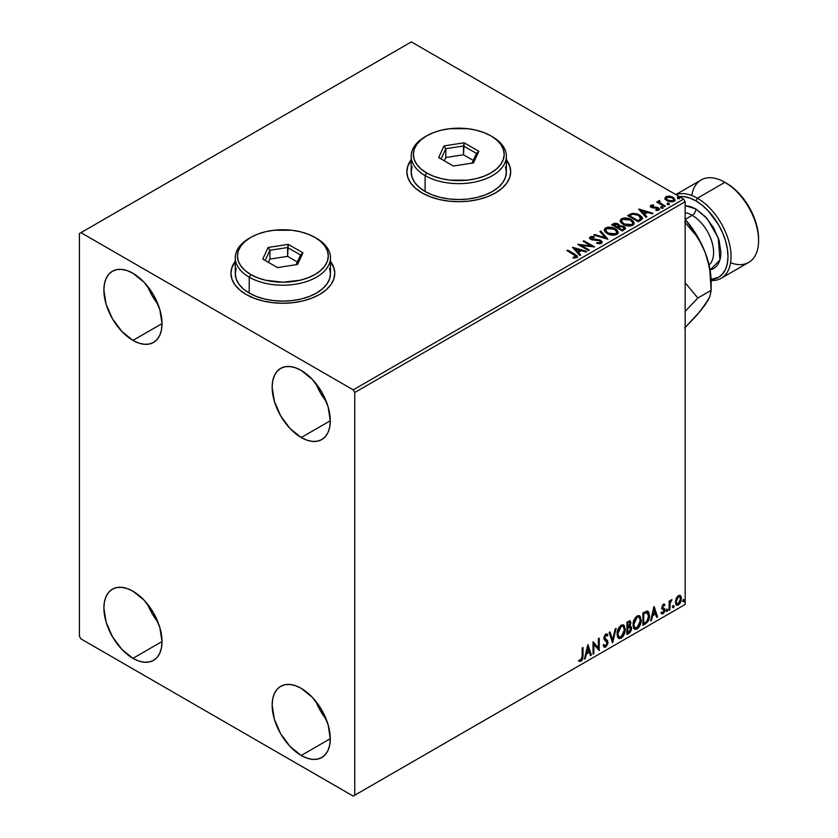 <?xml version="1.0" encoding="UTF-8"?>
<svg xmlns="http://www.w3.org/2000/svg" width="838" height="838" viewBox="0 0 838 838"><rect width="100%" height="100%" fill="white"/><g stroke="black" fill="none" stroke-linecap="round" stroke-linejoin="round"><path stroke-width="1.26" d="M235.269 261.655A51.914 29.979 0 0 0 230.942 273.46M246.152 294.473A51.914 29.979 180 0 1 230.942 273.282A51.914 29.979 180 0 1 235.269 261.299L231.937 267.437L230.942 273.282L231.937 279.127L234.891 284.752L239.689 289.938L246.152 294.473L254.019 298.202L262.996 300.978L272.738 302.675L282.867 303.251L292.986 302.675L302.728 300.978L311.705 298.202L319.571 294.473L326.034 289.938L330.832 284.752L333.786 279.127L334.781 273.282L333.786 267.437L330.455 261.299A51.914 29.979 180 0 1 334.781 273.282A51.914 29.979 180 0 1 302.728 300.978A51.914 29.979 180 0 1 246.152 294.473M411.175 160.089A51.914 29.979 0 0 0 406.849 171.895M422.059 192.918A51.914 29.979 180 0 1 406.849 171.717A51.914 29.979 180 0 1 411.175 159.744L407.855 165.872L406.849 171.717L407.855 177.572L410.809 183.187L415.606 188.372L422.059 192.918L429.925 196.647L438.903 199.413L448.644 201.12L458.774 201.696L468.903 201.12L478.634 199.413L487.611 196.647L495.478 192.918L501.941 188.372L506.739 183.187L509.693 177.572L510.688 171.717L509.693 165.872L506.362 159.744A51.914 29.979 180 0 1 510.688 171.717A51.914 29.979 180 0 1 478.634 199.413A51.914 29.979 180 0 1 422.059 192.918M315.916 701.448A41.104 23.726 -120 0 0 326.286 719.423L320.441 710.823L315.916 701.448M301.219 755.478A41.104 23.726 60 0 1 274.372 719.255A41.104 23.726 60 0 1 280.667 686.322A41.104 23.726 60 0 1 301.219 688.354L312.344 697.331L321.771 710.048L328.067 724.577L330.277 738.697L301.219 755.478L290.095 746.501L280.667 733.784L274.372 719.255L272.151 705.135L272.717 698.913L274.372 693.571L277.053 689.318L280.667 686.322L285.067 684.688L290.095 684.489L295.552 685.725L301.219 688.354A41.104 23.726 60 0 1 328.067 724.577A41.104 23.726 60 0 1 321.771 757.51L317.361 759.144L312.344 759.343L306.886 758.107L301.219 755.478L330.277 738.697L329.722 744.919L328.067 750.261L325.385 754.514L321.771 757.51A41.104 23.726 60 0 1 301.219 755.478M147.656 286.376A41.104 23.726 -120 0 0 158.026 304.341L152.181 295.741L147.656 286.376M132.959 340.396A41.104 23.726 60 0 1 106.101 304.184A41.104 23.726 60 0 1 112.407 271.25A41.104 23.726 60 0 1 132.959 273.282L144.084 282.259L153.511 294.976L159.807 309.505L162.017 323.615L132.959 340.396L121.835 331.419L112.407 318.702L106.101 304.184L103.891 290.063L104.457 283.831L106.101 278.499L108.793 274.246L112.407 271.25L116.807 269.616L121.835 269.417L127.282 270.653L132.959 273.282A41.104 23.726 60 0 1 159.807 309.505A41.104 23.726 60 0 1 153.511 342.438L149.101 344.062L144.084 344.271L138.626 343.025L132.959 340.396L162.017 323.625L161.462 329.847L159.807 335.19L157.125 339.432L153.511 342.438A41.104 23.726 60 0 1 132.959 340.396M315.916 383.521A41.104 23.726 -120 0 0 326.286 401.486L320.441 392.886L315.916 383.521M301.219 437.541A41.104 23.726 60 0 1 274.372 401.329A41.104 23.726 60 0 1 280.667 368.385A41.104 23.726 60 0 1 301.219 370.427L312.344 379.405L321.771 392.121L328.067 406.639L330.277 420.76L301.219 437.541L290.095 428.564L280.667 415.847L274.372 401.329L272.151 387.208L272.717 380.976L274.372 375.644L277.053 371.391L280.667 368.385L285.067 366.761L290.095 366.562L295.552 367.798L301.219 370.427A41.104 23.726 60 0 1 328.067 406.639A41.104 23.726 60 0 1 321.771 439.583L317.361 441.207L312.344 441.406L306.886 440.17L301.219 437.541L330.277 420.76L329.722 426.992L328.067 432.324L325.385 436.577L321.771 439.583A41.104 23.726 60 0 1 301.219 437.541M147.656 604.303A41.104 23.726 -120 0 0 158.026 622.278L152.181 613.678L147.656 604.303M132.959 658.333A41.104 23.726 60 0 1 106.101 622.11A41.104 23.726 60 0 1 112.407 589.177A41.104 23.726 60 0 1 132.959 591.209L144.084 600.186L153.511 612.903L159.807 627.432L162.017 641.552L132.959 658.333L121.835 649.356L112.407 636.639L106.101 622.11L103.891 607.99L104.457 601.768L106.101 596.426L108.793 592.173L112.407 589.177L116.807 587.543L121.835 587.344L127.282 588.58L132.959 591.209A41.104 23.726 60 0 1 159.807 627.432A41.104 23.726 60 0 1 153.511 660.365L149.101 661.999L144.084 662.198L138.626 660.962L132.959 658.333L162.017 641.552L161.462 647.774L159.807 653.116L157.125 657.369L153.511 660.365A41.104 23.726 60 0 1 132.959 658.333M79.421 233.54L79.421 636.252L80.951 638.902L353.227 796.1L685.159 604.46L354.757 795.22L354.757 392.498L685.159 201.749L685.159 604.46L685.159 201.749L683.63 199.098L353.227 389.859L80.951 232.66L411.353 41.9L683.63 199.098L411.353 41.9L79.421 233.54L79.421 636.252L80.951 638.902L353.227 796.1L354.757 795.22L354.757 392.498L353.227 389.859L80.951 232.66L79.421 233.54M679.89 595.326L680.655 595.828L678.434 595.619L676.214 598.395L675.585 603.559L677.104 605.308L678.089 605.141L679.765 603.769L681.043 601.16L680.844 596.069L679.712 595.284L677.774 596.101L676.214 598.395L675.407 602.061L676.643 605.141L678.434 604.973L681.451 598.573L680.215 595.462M669.101 610.2L669.918 609.729L670.18 602.826L671.982 599.652L670.861 600.134L669.918 602.019L669.918 600.689L669.101 601.171L669.101 610.2L669.918 609.729L670.044 603.517L671.982 599.652L669.918 602.019L669.918 600.689L669.101 601.171L669.101 610.2M663.78 605.266L662.827 605.026L664.492 605.727L664.974 604.669L664.22 604.177L664.974 604.669L663.392 604.303L662.701 604.91L661.831 607.927L662.282 609.069L663.958 609.896L664.094 611.195L661.549 613.5L663.246 613.741L664.744 611.593L664.712 608.891L662.649 607.058L663.256 605.518L664.492 605.727L664.974 604.669L663.392 604.303L661.821 607.581L662.083 608.817L664.157 610.651L663.151 612.683L662.02 612.389L661.905 613.825L661.297 613.479M645.365 623.901L647.984 621.387L649.356 617.197L648.958 612.442L647.376 611.028L642.882 612.976L642.882 625.337L645.365 623.901L644.757 623.545L642.882 624.635L645.365 623.901C648.224 621.806 649.586 619.01 649.471 615.511L647.051 611.017L642.882 612.976L642.882 625.337L645.365 623.901M626.95 634.534L629.914 632.68L631.475 629.673L631.37 626.95L629.935 626.143L630.93 622.938L629.956 620.853L626.95 622.173L626.95 634.534L629.097 633.298L631.622 628.332L629.935 626.143L630.93 622.938L630.197 620.948L626.95 622.173L626.95 634.534M612.536 642.851L616.108 628.427L615.207 628.95L612.609 639.834L610.001 631.957L609.111 632.47L612.672 642.777L616.108 628.427L615.207 628.95L612.609 639.834L610.001 631.957L609.111 632.47L612.536 642.851M593.87 653.63L593.87 644.432L599.222 650.539L599.222 638.179L598.395 638.65L598.395 647.879L593.042 641.74L593.042 654.111L593.87 653.63L593.042 653.399L593.87 653.63L593.87 644.432L599.222 650.539L599.222 638.179L598.395 638.65L598.395 647.879L593.042 641.74L593.042 654.111L593.87 653.63M579.048 661.088L581.069 661.339L580.451 660.993L582.064 658.846L582.41 655.525L580.451 660.993L581.069 661.339L583.028 655.882L582.41 655.525L582.41 647.879L582.41 655.525L583.028 655.882L583.028 647.533L582.201 648.004L582.106 658.186L581.268 659.935L579.467 659.894L579.048 661.088L581.069 661.339L582.819 658.741L583.028 647.533L582.201 648.004L582.201 656.227L581.059 660.082L579.467 659.894L579.456 661.36M587.826 644.757L584.4 659.097L585.291 658.584L586.39 653.986L589.397 652.247L590.507 655.578L591.398 655.054L587.962 644.673L584.4 659.097L585.291 658.584L586.39 653.986L589.397 652.247L590.507 655.578L591.398 655.054L587.826 644.757M606.618 635.738L605.183 634.984L607.225 636.094L607.875 634.963L607.016 633.989L605.801 634.062L603.894 638.053L604.313 639.687L607.183 642.903L605.685 645.857L604.009 644.768L603.339 645.784L604.355 647.187L605.748 647.093L607.875 643.678L607.707 640.934L604.711 637.519L605.549 635.508L606.503 635.267L607.225 636.094L607.875 634.963L606.503 633.853L605.308 634.439L603.999 636.995L603.999 638.965L606.775 641.646L607.183 643.113L605.685 645.857L604.009 644.768L603.339 645.784L603.831 646.695L605.748 647.093L604.072 646.967M617.072 634.115L617.616 637.048L619.387 638.598L621.199 638.168L623.022 636.482L625.253 630.438L624.31 625.598L622.98 624.76L620.654 625.525L617.543 630.721L617.072 634.115L618.758 638.367L621.199 638.168C623.985 635.759 625.358 632.795 625.305 629.296L623.619 624.991L621.136 625.211C618.36 627.652 617.009 630.616 617.072 634.115M632.994 624.918L633.538 627.851L635.309 629.401L637.121 628.982L638.944 627.285L641.175 621.241L640.242 616.401L638.902 615.563L636.576 616.339L633.476 621.524L632.994 624.918L634.691 629.17L637.121 628.982C639.918 626.562 641.28 623.608 641.227 620.099L639.541 615.794L637.058 616.014C634.293 618.454 632.931 621.429 632.994 624.918M653.996 606.555L650.56 620.895L651.461 620.382L652.561 615.783L655.567 614.045L656.667 617.376L657.568 616.862L654.132 606.471L650.56 620.895L651.461 620.382L652.561 615.783L655.567 614.045L656.667 617.376L657.568 616.862L653.996 606.555M666.493 610.839L666.88 611.541L667.467 611.195L667.687 609.456L666.524 610.452L667.174 611.468L667.865 610.043L667.174 609.404L666.493 610.839L667.174 611.468M672.799 607.194L673.647 607.707L674.003 605.811L672.841 606.806L673.49 607.822L674.171 606.398L673.49 605.759L672.799 607.194L673.49 607.822M683.096 601.244L683.944 601.768L684.3 599.872L683.138 600.867L683.787 601.883L684.468 600.448L683.787 599.819L683.096 601.244L683.787 601.883M664.953 198.648L666.933 200.711L670.327 201.822L673.197 201.644L674.936 200.313L673.626 197.653L669.897 196.144L665.885 196.616L664.953 198.648L666.933 200.711L673.982 201.288L675.019 199.832L672.966 197.223L669.394 196.082L665.885 196.616L664.859 198.805M664.503 206.609L665.33 206.127L659.747 202.597L659.695 200.502L658.438 201.057L658.658 202.272L657.505 201.612L656.688 202.084L664.503 206.609L665.33 206.127L660.145 202.985L659.695 200.502L658.804 200.701L658.658 202.272L657.505 201.612L656.688 202.084L664.503 206.609M656.856 210.495L657.736 209.563L655.777 209.741L656.039 210.432L658.794 210.066L659.401 209.196L658.27 207.751L658.27 208.463L656.783 207.918L658.27 208.463L658.27 207.751L656.783 207.216L656.783 207.918L654.646 207.887L656.783 207.918L656.783 207.216L652.53 207.782L653.012 207.196L652.111 206.892L652.111 207.604L651.849 205.823L653.734 205.698L653.546 205.027L653.546 205.677L653.546 205.027L650.529 205.53L650.697 206.934L652.006 207.709L657.694 208.39L657.924 209.416L655.777 209.741L656.039 210.432L658.972 209.94L658.951 208.264L656.783 207.216L652.31 206.996L651.692 205.949L653.734 205.698L652.833 204.985L650.843 205.3L650.843 206.012L652.247 205.687M640.777 220.31L642.463 218.676L642.18 217.157L637.362 213.868L632.135 213.376L627.578 215.565L638.284 221.745L642.526 218.247L639.656 214.926L632.135 213.376L627.578 215.565L638.284 221.745L640.777 220.31M619.565 226.061L618.287 223.987L618.287 224.689L615.375 223.914L613.175 224.584L618.287 224.689L618.287 223.987L613.175 223.882L612.264 225.108L613.175 223.882L611.656 224.752L622.362 230.932L625.337 228.942L625.253 227.611L623.996 226.49L619.565 225.883L618.873 224.385L616.359 223.296L614.327 223.369L611.656 224.752L622.362 230.932L625.494 228.386L623.996 226.49L619.596 225.6L619.596 226.312M607.948 239.259L600.815 231.016L599.914 231.529L605.434 237.73L594.708 234.535L593.807 235.059L607.948 239.259L600.815 231.016L599.914 231.529L605.434 237.73L594.708 234.535L593.807 235.059L607.948 239.259M589.282 250.038L581.31 245.44L594.634 246.948L583.929 240.768L583.101 241.239L591.094 245.848L577.749 244.329L588.454 250.51L589.282 250.038L581.31 245.44L594.634 246.948L583.929 240.768L583.101 241.239L591.094 245.848L577.749 244.329L588.454 250.51L589.282 250.038M574.03 254.7L575.947 256.669L573.087 257.329L573.496 258.041L576.754 257.591L577.476 256.721L577.12 255.779L567.724 250.112L566.907 250.593L574.03 254.7L575.643 256.962L573.087 257.329L573.496 258.041L576.754 257.591L577.476 256.606L574.962 254.291L567.724 250.112L566.907 250.593L574.03 254.7M572.532 247.346L579.812 255.506L580.703 254.982L578.377 252.374L581.383 250.635L585.909 251.976L586.81 251.463L572.668 247.262L579.812 255.506L580.703 254.982L578.377 252.374L581.383 250.635L585.909 251.976L586.81 251.463L572.532 247.346M601.433 243.334L602.145 241.794L600.259 240.087L591.178 238.537L591.209 237.521L594.132 237.405L594.111 236.662L591.104 236.494L589.638 237.416L590.067 238.788L591.764 239.783L599.956 240.82L600.804 241.753L600.406 242.653L596.813 242.674L596.687 243.376L600.364 243.711L602.208 242.224L600.794 240.359L591.597 238.851L591.324 237.447L594.132 237.405L594.111 236.662L590.235 236.808L589.564 237.803L590.821 239.354L599.956 240.82L600.28 242.737L596.813 242.674L596.687 243.376L601.433 243.334M607.173 233.582L610.525 234.891L614.526 235.153L617.334 234.116L618.245 232.262L617.04 230.031L614.338 228.261L607.938 227.192L605.329 228.093L604.24 229.78L604.952 231.749L607.173 233.582C610.179 235.363 613.416 235.635 616.883 234.42L618.245 232.44L615.354 228.795C612.327 226.983 609.058 226.7 605.56 227.957L604.24 229.947L607.173 233.582M623.095 224.385L626.457 225.694L630.448 225.956L633.256 224.93L634.167 223.065L632.973 220.834L630.784 219.326L623.86 218.006L621.251 218.907L620.172 220.583L620.874 222.552L623.095 224.385C626.112 226.166 629.348 226.449 632.805 225.223L634.177 223.243L631.286 219.598C628.249 217.786 624.98 217.503 621.492 218.76L620.162 220.75L623.095 224.385M638.703 209.144L645.972 217.304L646.873 216.791L644.537 214.172L647.544 212.433L652.079 213.784L652.98 213.261L638.839 209.06L645.972 217.304L646.873 216.791L644.537 214.172L647.544 212.433L652.079 213.784L652.98 213.261L638.703 209.144M661.14 207.677L662.931 207.321L661.318 206.64L660.721 206.986L661.14 207.677L662.722 207.793L662.512 206.881L660.941 206.766L661.14 207.677L660.941 206.766M667.457 204.032L669.248 203.676L667.635 202.995L667.038 203.341L667.457 204.032L669.038 204.147L668.829 203.236L667.258 203.121L667.457 204.032L667.258 203.121M677.753 198.082L679.545 197.726L677.932 197.045L677.334 197.391L677.753 198.082L679.335 198.208L679.126 197.297L677.544 197.171L677.753 198.082L677.544 197.171M510.688 171.895A51.914 29.979 0 0 0 506.362 160.089M509.693 166.228L506.739 160.603M410.809 160.603L407.855 166.228M334.781 273.46A51.914 29.979 0 0 0 330.455 261.655M333.786 267.783L330.832 262.158M234.891 262.158L231.937 267.783M577.466 257.151L567.515 250.939L567.724 250.112L567.724 250.824L574.962 254.993L574.962 254.291L577.413 256.941M575.999 257.046L573.087 258.031L574.952 257.884L574.952 257.182L574.952 257.884L575.643 257.664L575.895 256.753M575.999 257.119L575.999 256.407L575.643 256.962M573.244 248.142L586.003 251.934L573.244 248.142M578.377 253.076L580.294 255.223L578.377 253.076M575.182 249.504L577.623 252.238L579.927 250.908L579.927 250.206L579.927 250.908L577.623 252.238L575.182 248.792L579.927 250.206L577.623 251.536L575.182 248.792L575.182 249.504M579.037 245.073L591.094 246.561L591.094 245.848L591.094 246.561L579.037 245.073M583.719 241.595L583.929 240.768L583.929 241.47L593.367 246.917L583.719 241.595M581.31 246.142L581.31 245.44L581.31 246.142L588.664 250.394L581.31 246.142M600.825 242.727L599.474 243.68L596.813 243.387L596.813 242.674L596.813 243.387L600.28 243.439L600.741 242.287M600.825 242.643L600.825 241.941L600.28 242.737M589.627 238.16L590.235 236.808L590.235 237.51L594.111 237.364L594.111 236.662L594.111 237.405L591.104 237.206L589.564 238.484M591.041 238.369L591.324 237.447M591.324 238.149L591.597 239.553L591.597 238.851L591.597 239.553L593.482 240.066L593.482 239.364L593.482 240.066L595.556 240.097L595.556 239.396L595.556 240.097L600.794 241.061L600.794 240.359L602.155 242.549M602.145 242.507L599.673 240.579L592.456 239.909L590.968 238.484M594.624 235.3L594.708 234.535L594.708 235.248L605.434 238.432L605.434 237.73L605.434 238.432L594.624 235.3M600.333 232L600.815 231.016L607.372 239.092L600.815 231.717L600.333 232M604.271 230.314L605.56 228.659C609.058 227.402 612.327 227.685 615.354 229.497L618.224 232.786M618.245 232.964L616.265 230.083L611.981 228.166L606.66 228.177L604.24 230.481M616.737 232.136L615.762 234.504L611.709 235.049L607.257 233.331L605.644 230.764M616.873 232.943L615.762 234.504L615.762 233.802L615.762 234.504L607.99 233.802L605.675 230.565M606.702 228.565L614.537 229.266L616.873 232.116L615.762 233.802L607.99 233.1L605.644 230.178L606.702 228.565L609.488 227.936L615.27 229.738L616.737 231.435L616.716 232.849L613.866 234.378L608.807 233.519L605.79 230.942L606.702 228.565M619.565 225.883L619.565 226.585L623.996 227.192L623.996 226.49L625.431 228.722M625.441 228.753L623.043 226.763L619.565 226.585M624.101 228.847L622.089 230.534L618.109 228.229L618.109 227.527L619.963 226.606L623.168 226.962L624.101 228.156L623.032 229.989L624.006 228.491M618.35 226.595L617.795 227.129M617.428 227.36L617.428 226.648L617.009 227.601L613.584 225.621L613.584 224.909L617.491 224.469L618.413 225.621L617.428 227.36L618.308 225.946M617.009 226.889L613.584 224.909L613.584 225.621L617.009 227.601L617.009 226.889L613.584 224.909L615.532 224.029L617.491 224.469L618.413 225.579L617.009 226.889M623.032 229.287L622.089 230.534L623.032 229.287L622.089 229.822L618.109 227.527L618.109 228.229L622.089 230.534L622.089 229.822L618.109 227.527L620.361 226.501L622.477 226.648L624.101 228.146L623.032 229.287M620.193 221.117L621.492 219.462C624.98 218.215 628.249 218.488 631.286 220.31L634.146 223.589M634.167 223.777L632.187 220.897L627.903 218.969L622.582 218.99L620.172 221.295M632.795 223.756L630.815 225.684L626.594 225.663L623.189 224.144L621.566 221.567M621.597 221.368L623.912 224.615L623.912 223.903L623.912 224.615L631.684 225.307L631.684 224.605L623.912 223.903L621.566 220.991L622.624 219.378L630.459 220.069L632.805 222.929L631.684 225.307L632.763 223.285M642.369 218.236L639.656 215.628L635.246 214.046L631.716 214.182L628.196 215.911L629.202 214.622L629.202 215.335L632.135 214.078L632.135 213.376L632.135 214.078L639.656 215.628L639.656 214.926L642.484 218.603M641.06 218.624L638.011 221.337L629.506 216.424L638.011 221.337L638.011 220.635L629.506 215.722L629.506 216.424L629.506 215.722L632.711 214.214L638.828 215.397L640.829 219.399L641.007 218.309L638.902 220.122L638.902 220.823L640.829 219.399L640.829 218.687L638.011 221.337L638.902 220.122L638.011 220.635L629.506 215.722L632.711 214.214L636.042 214.277L640.253 216.424L640.829 218.687M639.415 209.94L652.174 213.732L639.415 209.94M644.537 214.874L646.454 217.021L644.537 214.874M641.353 211.302L643.794 214.036L646.098 212.705L646.098 212.004L646.098 212.705L643.794 214.036L641.353 210.589L646.098 212.004L643.794 213.334L641.353 210.589L641.353 211.302M652.111 206.892L651.849 205.823M658.27 208.463L659.328 209.531L658.27 208.463M650.361 206.462L650.843 205.3L651.325 207.395L657.484 208.253L657.736 210.265L657.484 208.966L657.736 210.265L656.803 210.495M657.484 208.253L657.736 209.563M650.843 205.3L650.278 206.808M652.833 205.687L650.33 206.515M658.06 209.594L657.736 210.265M652.111 207.604L651.692 206.651M661.14 208.379L660.941 207.468L662.512 207.583L662.512 206.881L662.722 208.494M662.722 207.793L662.512 206.881M662.785 207.793L660.868 207.52M657.296 202.44L657.505 201.612L658.658 202.985L658.658 202.272L658.658 202.985L657.296 202.44M658.427 201.801L658.804 200.701L658.658 202.272M658.804 200.701L658.804 201.413L659.695 200.502L659.747 201.288L658.364 201.968M659.454 202.188L659.632 201.34M659.632 202.042L660.145 203.697L660.145 202.985L660.145 203.697L662.701 205.32L662.701 204.608L664.723 206.483L660.428 203.917L659.349 202.45M667.457 204.734L667.258 203.823L668.829 203.938L668.829 203.236L669.038 204.849M669.038 204.147L668.829 203.236M669.101 204.147L667.184 203.875M664.953 199.35L665.885 196.616L665.885 197.328L669.394 196.783L669.394 196.082L669.394 196.783L672.966 197.936L672.966 197.223L674.978 200.177M674.936 201.015L674.181 198.826L670.39 196.951L666.629 196.993L664.901 198.449M673.71 200.073L673.019 201.445L670.274 201.801L667.268 200.628L666.179 198.637M666.2 198.575L667.76 200.942L666.189 198.543L666.598 197.339L672.149 197.705L673.752 199.654L673.019 201.445L673.689 199.999L673.019 200.743L667.76 200.24L667.76 200.942L673.019 201.445L673.019 200.743L668.315 200.523L666.147 198.208L667.446 196.92L670.327 196.972L673.061 198.376L673.7 199.999M677.753 198.795L677.544 197.883L679.126 197.998L679.126 197.297L679.335 198.91M679.335 198.208L679.126 197.297M679.398 198.197L677.481 197.925M579.927 250.206L577.623 251.536L575.182 248.792L579.927 250.206M630.459 220.069L632.313 221.63L632.774 223.233L631.873 224.49L629.788 225.181L624.31 224.123L621.576 221.242L622.267 219.619L624.54 218.802L630.459 220.069M646.098 212.004L643.794 213.334L641.353 210.589L646.098 212.004M578.849 661.014L580.451 660.993L578.43 660.732M587.689 645.333L591.398 655.054L590.308 654.981L590.79 654.708L587.689 645.333M588.789 651.901L589.397 652.247L588.789 651.901L585.783 653.63L586.39 653.986L585.783 653.63L584.683 658.228L585.291 658.584L584.589 658.28L585.783 653.63L588.789 651.901M587.281 647.345L586.139 652.163L586.747 652.519L586.139 652.163L587.281 647.345L589.051 651.189L586.747 652.519L587.899 647.701L587.281 647.345M593.042 641.814L598.395 647.879L593.042 641.814M598.615 638.535L598.615 650.141L598.615 638.535M598.688 650.236L599.222 650.539L598.688 650.236M593.262 644.076L593.87 644.432L593.262 644.076L593.262 653.284L593.262 644.076M605.685 645.857L604.544 645.637M603.402 644.412L605.078 645.501M607.257 634.607L606.764 635.476L607.257 634.607M605.79 635.34L605.183 634.984L604.104 637.173L604.711 637.519L605.79 635.34L605.183 634.984L605.895 634.911M605.214 638.839L604.104 637.173L605.214 638.839M608.011 642.442L605.612 639.122L608.011 642.442L607.393 642.086L605.141 646.737L605.748 647.093L608.011 642.442M603.905 646.915L606.104 645.868L607.361 642.694L606.869 640.19L604.229 637.948L605.183 634.984M604.47 645.627L603.664 644.935M609.593 632.198L612.609 639.834L609.593 632.198M615.302 628.898L612.201 641.835L615.302 628.898M623.304 624.844L624.698 628.94C624.75 632.439 623.378 635.403 620.591 637.812L618.465 638.158M618.046 637.948L621.073 637.498L623.713 633.758L624.698 628.94L623.702 625.242M624.467 626.855L624.153 625.965M619.114 636.89L617.459 634.932L617.7 630.406L619.795 626.688L622.603 626.028M622.844 626.206L620.56 626.101L623.147 626.342L624.478 629.767L621.168 636.922L619.251 637.058L617.281 633.277L618.957 636.849M617.889 633.633L621.168 626.457L620.56 626.101L617.281 633.277L617.889 633.633L618.475 630.26L620.047 627.421L621.932 626.154L623.367 626.489L624.436 630.689L622.634 635.55L619.722 637.247L618.674 636.566L617.889 633.633M629.851 620.832L630.93 622.938L630.323 622.582L629.862 624.802M629.338 622.194L627.17 622.603L629.694 622.257L630.103 623.692L629.317 625.797L629.935 626.143L627.17 626.573L627.17 622.603L629.139 621.943M630.836 626.3L629.935 626.143M630.49 626.175L631.622 628.332L631.004 627.976L628.479 632.941L629.097 633.298L626.95 633.821L630.375 630.742L631.004 628.301L630.406 626.091M629.778 625.001L630.323 622.582L629.715 620.686M630.291 622.005L630.186 621.482M629.883 627.316L627.17 627.84L629.506 627.337L630.794 628.804L628.72 632.25L627.17 632.439L627.17 627.84L629.034 626.971L630.008 627.505M630.113 623.43L627.777 626.929L627.777 622.959L627.17 622.603L627.17 626.573L627.777 626.929L627.777 622.959L629.558 622.205L630.113 623.43M629.506 627.337L630.721 628.144L630.239 630.846L627.777 632.784L627.777 628.196L627.17 627.84L627.17 632.439L627.777 632.784L627.777 628.196L630.239 627.421L629.621 627.075M639.226 615.647L640.62 619.753C640.672 623.252 639.3 626.206 636.513 628.626L634.397 628.971M633.968 628.751L636.995 628.311L639.635 624.561L640.62 619.753L639.624 616.045M640.389 617.658L640.085 616.778M635.036 627.693L633.381 625.735L633.622 621.209L635.717 617.491L638.535 616.841M638.765 617.009L636.482 616.915L639.069 617.145L640.41 620.581L637.1 627.725L635.173 627.872L633.203 624.08L634.879 627.652M633.821 624.436L637.1 617.26L636.482 616.915L633.203 624.08L633.821 624.436L635.644 618.654L637.477 617.072L639.289 617.292L640.368 621.492L638.566 626.363L635.644 628.05L634.596 627.369L633.821 624.436M647.973 611.237L647.051 611.017M647.659 611.091L648.853 615.155C648.979 618.654 647.606 621.45 644.757 623.545L647.009 621.597L648.528 618.025L648.738 613.51L647.596 611.049M647.135 612.473L648.549 614.642L648.256 618.758L646.664 621.628L643.699 623.598L643.699 613.772L647.135 612.473L646.004 612.075L646.611 612.431L643.092 613.416L646.611 612.431L648.643 615.982L646.789 621.492L643.699 623.598L643.092 623.242L643.699 623.598L643.699 613.772L643.092 613.416L643.092 623.242L643.092 613.416L645.71 612.128L646.978 612.327M646.611 612.431L647.47 612.599L646.863 612.253M653.86 607.141L657.568 616.862L656.468 616.778L656.95 616.506L653.86 607.141M654.96 613.699L655.567 614.045L654.96 613.699L651.954 615.427L652.561 615.783L651.954 615.427L650.854 620.026L651.461 620.382L650.759 620.078L651.954 615.427L654.96 613.699M653.451 609.142L652.299 613.961L652.917 614.317L652.299 613.961L653.451 609.142L655.222 612.987L652.917 614.317L654.059 609.498L653.451 609.142M664.974 604.669L663.916 603.957M664.366 604.313L663.926 605.277L664.366 604.313M663.885 605.371L662.827 605.026L662.03 606.702L662.649 607.058L663.445 605.382L664.492 605.727M663.445 605.382L662.827 605.026L663.445 605.005M662.837 607.76L664.712 608.891L662.837 607.76L664.712 608.891L664.094 608.535L664.366 609.771L664.974 610.127L664.712 608.891M661.549 613.5L663.246 613.741L664.974 610.127L664.366 609.771L662.628 613.385L663.246 613.741L660.931 613.144M663.151 612.683L662.02 612.389M661.402 612.033L662.533 612.327M662.083 608.817L663.958 609.896M662.177 609.027L661.475 608.461M662.47 609.121L663.162 609.383M661.643 613.605L663.947 611.75L663.885 608.283M662.23 607.414L662.827 605.026M666.566 609.058L667.174 609.404M667.865 610.043L667.247 609.687L666.566 611.111L665.875 610.483M666.482 611.153L667.216 609.352M669.311 601.045L669.918 602.019L669.311 601.045M670.484 600.626L671.196 599.809L671.584 600.836L670.547 600.584M669.73 601.904L669.311 609.373L669.918 609.729L669.101 609.498L669.782 601.768M672.883 605.413L673.49 605.759M674.171 606.398L673.563 606.042L672.883 607.466L672.191 606.838M672.799 607.508L673.522 605.706M680.655 595.828L681.451 598.573L680.844 598.217L677.827 604.617L678.434 604.973L676.35 604.921M675.868 604.68L678.172 604.387L680.1 601.715L680.833 597.808L679.838 595.273M679.356 596.52L677.816 596.373L679.67 596.646L680.624 599.055L678.434 603.863L677.125 603.957L675.627 601.244L676.276 603.423L675.627 601.244L676.14 598.615L677.554 596.551L679.189 596.373M676.235 601.59L678.434 596.729L677.816 596.373L675.627 601.244L676.235 601.59L677.45 597.672L678.56 596.656L679.796 596.729L680.603 599.673L679.409 602.941L677.052 603.905L676.235 601.59M683.169 599.463L683.787 599.819M684.468 600.448L683.86 600.102L683.169 601.527L682.488 600.888M683.096 601.558L683.818 599.767M589.051 651.189L586.747 652.519L587.899 647.701L589.051 651.189M655.222 612.987L652.917 614.317L654.059 609.498L655.222 612.987M353.227 389.859L683.63 199.098L685.159 201.749L354.757 392.498L353.227 389.859M354.757 795.22L685.159 604.46L354.757 795.22M721.193 278.289L748.722 262.399A47.588 27.476 -120 0 0 756.023 224.259A47.588 27.476 -120 0 0 724.933 182.317L732.726 187.534L738.749 193.128L749.172 207.185L756.138 223.233L757.961 231.246L758.579 238.84A45.43 26.229 -120 0 0 726.462 183.208L724.933 182.317L697.394 198.218L695.865 200.869A45.43 26.229 60 0 1 727.007 246.864A45.43 26.229 60 0 1 711.106 279.41L718.575 277.305L722.576 273.984L725.54 269.291L727.374 263.383L727.992 256.501L727.374 248.907L725.54 240.894L722.576 232.775L718.575 224.846L708.162 210.788L702.129 205.195L695.865 200.869L697.394 198.218A47.588 27.476 60 0 1 728.484 240.15A47.588 27.476 60 0 1 721.193 278.289A47.588 27.476 60 0 1 711.137 280.479A47.588 27.476 -120 0 0 730.307 247.964A47.588 27.476 -120 0 0 697.394 198.218L724.933 182.317A47.588 27.476 60 0 1 758.579 240.611A47.588 27.476 60 0 1 730.568 262.744M709.807 270.087L713.599 268.684L716.72 266.096L719.046 262.42L720.471 257.811L720.952 252.437L719.046 240.255L713.599 227.716L705.47 216.738L695.865 208.987L690.973 206.724L685.159 205.582L695.865 208.987A5.196 2.996 -60 0 1 692.198 215.345L685.201 219.388L692.198 215.345A30.283 17.483 -120 0 0 685.159 212.663M709.063 265.049A30.283 17.483 -120 0 0 711.441 240.359A30.283 17.483 -120 0 0 692.198 215.345A5.196 2.996 120 0 0 695.865 208.987L707.073 218.509L718.281 237.898L719.926 260.052L710.079 270.035M711.158 282.113L711.158 290.315L709.838 270.747L707.932 261.205L705.009 252.07L709.597 267.5L711.158 282.113A64.893 37.469 -120 0 0 705.009 252.07L701.008 243.397L696.169 235.583L684.667 222.028L696.169 235.583L701.008 243.397L705.009 252.07A64.893 37.469 -120 0 0 685.159 219.347L697.719 236.882L705.009 252.07L707.932 261.205L709.838 270.747L711.158 290.315L697.824 298.014L685.159 311.38L697.824 298.014L685.159 282.741L697.824 298.014L711.158 290.315L709.859 296.474L707.974 300.413L701.678 308.897M707.67 300.371L701.081 310.228L684.667 328.004L696.231 315.874L705.009 305.063L709.859 296.474L711.158 290.315M676.036 194.72A47.588 27.476 60 0 1 697.394 198.218A47.588 27.476 -120 0 0 676.036 194.72M691.748 195.505A47.588 27.476 60 0 1 724.933 182.317A47.588 27.476 -120 0 0 701.134 179.961L675.805 194.584M679.325 196.616L683.578 196.595L689.601 197.957L695.865 200.869A45.43 26.229 60 0 0 679.325 196.616M709.231 264.892A30.283 17.483 -120 0 0 711.378 240.181A30.283 17.483 -120 0 0 692.198 215.345M412.097 166.71L411.175 172.073A47.588 27.476 0 0 0 425.117 191.504L425.117 175.603L426.647 172.953A45.43 26.229 180 0 1 426.647 135.861A45.43 26.229 180 0 1 490.89 135.861L484.008 132.603L476.152 130.183L467.635 128.685L449.912 128.685L441.385 130.183L433.529 132.603L426.647 135.861L421.001 139.841L416.8 144.377L414.213 149.29L413.344 154.412L414.213 159.524L416.8 164.447L421.001 168.983L426.647 172.953L433.529 176.221L441.385 178.641L449.912 180.139L467.635 180.139L476.152 178.641L484.008 176.221L490.89 172.953L496.546 168.983L500.736 164.447L503.324 159.524L504.204 154.412L503.324 149.29L500.736 144.377L496.546 139.841L490.89 135.861A45.43 26.229 180 0 1 490.89 172.953A45.43 26.229 180 0 1 426.647 172.953L425.117 175.603A47.588 27.476 0 0 0 492.419 175.603A47.588 27.476 0 0 0 492.419 136.751L492.419 136.751A47.588 27.476 180 0 1 506.362 156.172A47.588 27.476 180 0 1 476.979 181.563A47.588 27.476 180 0 1 425.117 175.603L425.117 191.504A47.588 27.476 0 0 0 476.979 197.454A47.588 27.476 0 0 0 506.362 172.073L505.45 166.71M426.647 135.861L425.117 136.751A47.588 27.476 0 0 0 425.117 175.603A47.588 27.476 180 0 1 411.175 156.172A47.588 27.476 180 0 1 425.903 136.311M464.158 142.806L478.875 151.301L473.491 162.907L453.379 166.018L438.662 157.523L444.056 145.917L464.158 142.806L444.056 145.917L438.662 157.523L453.379 166.018L473.491 162.907L478.875 151.301L464.158 142.806L463.508 154.789L445.816 157.534L444.308 160.781L445.816 157.534L445.816 148.703L445.816 157.534L463.508 154.789L463.508 145.959L476.466 153.438L471.962 163.148L476.466 153.438L478.875 151.301L476.466 153.438L463.508 145.959L464.158 142.806M411.175 156.172L411.175 172.073L412.097 177.436L414.8 182.59L419.199 187.335L425.117 191.504L432.335 194.919L440.558 197.454L449.482 199.025L458.774 199.549L468.054 199.025L476.979 197.454L485.212 194.919L492.419 191.504L498.338 187.335L502.737 182.59L505.45 177.436L506.362 172.073L506.362 156.172M441.081 158.916L445.816 148.703L463.508 145.959L445.816 148.703L444.056 145.917L445.816 148.703L441.081 158.916M473.229 160.404L463.508 154.789L473.229 160.404M236.18 268.275L235.269 273.638A47.588 27.476 0 0 0 249.211 293.059L249.211 277.169L250.74 274.518A45.43 26.229 180 0 1 250.74 237.426A45.43 26.229 180 0 1 314.983 237.426L308.101 234.158L300.245 231.738L291.729 230.251L273.995 230.251L265.478 231.738L257.622 234.158L250.74 237.426L245.094 241.396L240.894 245.932L238.306 250.855L237.437 255.967L238.306 261.089L240.894 266.013L245.094 270.538L250.74 274.518L257.622 277.776L265.478 280.206L282.867 282.197L300.245 280.206L308.101 277.776L314.983 274.518L320.629 270.538L324.83 266.013L327.417 261.089L328.286 255.967L327.417 250.855L324.83 245.932L320.629 241.396L314.983 237.426A45.43 26.229 180 0 1 314.983 274.518A45.43 26.229 180 0 1 250.74 274.518L249.211 277.169A47.588 27.476 0 0 0 316.513 277.169A47.588 27.476 0 0 0 316.513 238.306L316.513 238.306A47.588 27.476 180 0 1 330.455 257.737A47.588 27.476 180 0 1 301.072 283.118A47.588 27.476 180 0 1 249.211 277.169L249.211 293.059A47.588 27.476 0 0 0 301.072 299.019A47.588 27.476 0 0 0 330.455 273.638L329.544 268.275M250.74 237.426L249.211 238.306A47.588 27.476 0 0 0 249.211 277.169A47.588 27.476 180 0 1 235.269 257.737A47.588 27.476 180 0 1 249.986 237.866M288.251 244.361L302.968 252.856L297.584 264.473L277.472 267.584L262.755 259.078L268.139 247.472L288.251 244.361L268.139 247.472L262.755 259.078L277.472 267.584L297.584 264.473L302.968 252.856L288.251 244.361L287.602 256.355L269.909 259.089L268.401 262.336L269.909 259.089L269.909 250.258L269.909 259.089L287.602 256.355L287.602 247.524L300.559 255.003L296.055 264.703L300.559 255.003L302.968 252.856L300.559 255.003L287.602 247.524L288.251 244.361M235.269 257.737L235.269 273.638L236.18 278.991L238.893 284.145L243.292 288.901L249.211 293.059L256.418 296.484L264.651 299.019L273.576 300.58L282.867 301.114L292.148 300.58L301.072 299.019L309.306 296.484L316.513 293.059L322.431 288.901L326.83 284.145L329.544 278.991L330.455 273.638L330.455 257.737M265.164 260.471L269.909 250.258L287.602 247.524L269.909 250.258L268.139 247.472L269.909 250.258L265.164 260.471M297.322 261.969L287.602 256.355L297.322 261.969M577.476 256.606L577.476 257.308M618.245 232.44L618.245 233.142M616.873 232.116L616.873 232.828M605.644 230.178L605.644 230.89M618.413 225.621L618.413 226.323M624.101 228.156L624.101 228.858M634.177 223.243L634.177 223.956M632.805 222.929L632.805 223.631M621.566 220.991L621.566 221.693M651.587 206.211L651.587 206.913M658.092 209.06L658.092 209.772M662.952 207.447L662.952 208.159M669.269 203.802L669.269 204.514M675.019 199.832L675.019 200.533M673.752 199.654L673.752 200.366M666.147 198.208L666.147 198.92M679.566 197.862L679.566 198.564M618.758 638.367L618.151 638.011M623.147 626.342L622.529 625.986M619.251 637.058L618.633 636.712M629.694 622.257L629.087 621.901M634.691 629.17L634.073 628.825M639.069 617.145L638.451 616.789M635.173 627.872L634.565 627.515M664.115 605.392L663.507 605.036M663.109 608L662.491 607.644M662.376 612.704L661.769 612.348M663.738 609.718L663.13 609.362M676.643 605.141L676.025 604.785M679.67 596.646L679.063 596.289M677.125 603.957L676.517 603.601M724.933 182.317L726.462 183.208M758.579 240.611L758.579 238.84M492.419 136.751L490.89 135.861M316.513 238.306L314.983 237.426"/></g></svg>
